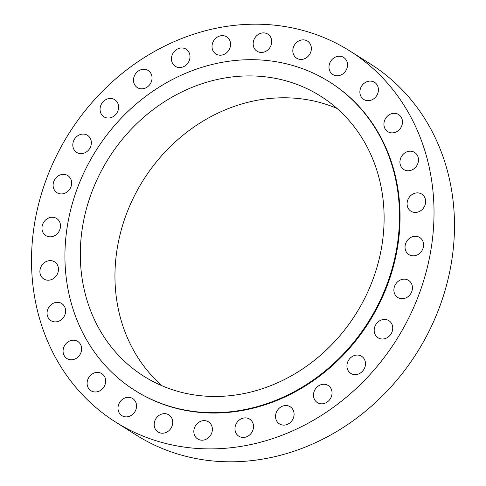 <?xml version="1.0" encoding="UTF-8"?>
<svg xmlns="http://www.w3.org/2000/svg" width="486" height="486" viewBox="0 0 486 486"><rect width="100%" height="100%" fill="white"/><g stroke="black" fill="none" stroke-linecap="round" stroke-linejoin="round"><path stroke-width="0.73" d="M200.025 421.599A10.121 8.924 -57.7 0 0 193.914 430.134A10.121 8.924 -57.7 0 0 197.705 438.967A10.121 8.924 -57.7 0 0 206.179 439.229A10.121 8.924 -57.7 0 0 212.291 430.693A10.121 8.924 -57.7 0 0 208.5 421.854A10.121 8.924 -57.7 0 0 200.025 421.599M422.632 143.971A219.411 193.543 -57.7 0 0 349.865 50.994A219.411 193.543 -57.7 0 0 111.95 82.164A219.411 193.543 -57.7 0 0 42.908 329.113A219.411 193.543 -57.7 0 0 115.668 422.091A219.411 193.543 -57.7 0 0 353.583 390.92A219.411 193.543 -57.7 0 0 422.632 143.971M134.877 390.422L135.436 390.774A182.378 160.878 -57.7 0 0 333.189 364.865A182.378 160.878 -57.7 0 0 390.586 159.596A182.378 160.878 -57.7 0 0 330.103 82.316L329.544 81.964A182.378 160.878 -57.7 0 0 131.791 107.874A182.378 160.878 -57.7 0 0 74.394 313.136A182.378 160.878 -57.7 0 0 134.877 390.422A182.378 160.878 -57.7 0 0 332.637 364.512A182.378 160.878 -57.7 0 0 390.027 159.244A182.378 160.878 -57.7 0 0 329.544 81.964M239.294 420.026A10.121 8.924 -57.7 0 0 238.845 436.221A10.121 8.924 -57.7 0 0 249.19 435.31A10.121 8.924 -57.7 0 0 249.64 419.108A10.121 8.924 -57.7 0 0 239.294 420.026M278.235 409.248A10.121 8.924 -57.7 0 0 279.407 423.889A10.121 8.924 -57.7 0 0 291.381 421.423A10.121 8.924 -57.7 0 0 290.209 406.776A10.121 8.924 -57.7 0 0 278.235 409.248M314.898 389.808A10.121 8.924 -57.7 0 0 317.364 402.596A10.121 8.924 -57.7 0 0 330.626 398.271A10.121 8.924 -57.7 0 0 328.159 385.483A10.121 8.924 -57.7 0 0 314.898 389.808M347.441 362.69A10.121 8.924 -57.7 0 0 350.807 373.4A10.121 8.924 -57.7 0 0 364.968 367.003A10.121 8.924 -57.7 0 0 361.602 356.287A10.121 8.924 -57.7 0 0 347.441 362.69M374.232 329.241A10.121 8.924 -57.7 0 0 378.059 337.776A10.121 8.924 -57.7 0 0 392.682 329.198A10.121 8.924 -57.7 0 0 388.855 320.663A10.121 8.924 -57.7 0 0 374.232 329.241M393.933 291.144A10.121 8.924 -57.7 0 0 397.755 297.499A10.121 8.924 -57.7 0 0 407.857 296.77A10.121 8.924 -57.7 0 0 412.377 286.746A10.121 8.924 -57.7 0 0 408.556 280.386A10.121 8.924 -57.7 0 0 398.447 281.115A10.121 8.924 -57.7 0 0 393.933 291.144M405.549 250.308A10.121 8.924 -57.7 0 0 408.908 254.597A10.121 8.924 -57.7 0 0 419.88 253.163A10.121 8.924 -57.7 0 0 423.063 241.773A10.121 8.924 -57.7 0 0 419.71 237.484A10.121 8.924 -57.7 0 0 408.738 238.924A10.121 8.924 -57.7 0 0 405.549 250.308M408.507 208.786A10.121 8.924 -57.7 0 0 410.956 211.222A10.121 8.924 -57.7 0 0 422.723 208.986A10.121 8.924 -57.7 0 0 424.211 196.538A10.121 8.924 -57.7 0 0 421.757 194.108A10.121 8.924 -57.7 0 0 409.99 196.344A10.121 8.924 -57.7 0 0 408.507 208.786M402.645 168.654A10.121 8.924 -57.7 0 0 403.799 169.541A10.121 8.924 -57.7 0 0 416.283 166.431A10.121 8.924 -57.7 0 0 415.755 153.315A10.121 8.924 -57.7 0 0 414.601 152.428A10.121 8.924 -57.7 0 0 402.116 155.538A10.121 8.924 -57.7 0 0 402.645 168.654M388.271 131.925A10.121 8.924 -57.7 0 0 400.907 127.593A10.121 8.924 -57.7 0 0 398.599 114.538A10.121 8.924 -57.7 0 0 398.125 114.259A10.121 8.924 -57.7 0 0 385.489 118.596A10.121 8.924 -57.7 0 0 387.798 131.651A10.121 8.924 -57.7 0 0 388.271 131.925M366.098 100.444A10.121 8.924 -57.7 0 0 377.391 94.387A10.121 8.924 -57.7 0 0 374.548 82.334A10.121 8.924 -57.7 0 0 372.203 81.338A10.121 8.924 -57.7 0 0 360.91 87.395A10.121 8.924 -57.7 0 0 363.753 99.448A10.121 8.924 -57.7 0 0 366.098 100.444M337.235 75.786A10.121 8.924 -57.7 0 0 346.931 68.441A10.121 8.924 -57.7 0 0 343.663 57.439A10.121 8.924 -57.7 0 0 339.289 56.2A10.121 8.924 -57.7 0 0 329.599 63.544A10.121 8.924 -57.7 0 0 332.861 74.552A10.121 8.924 -57.7 0 0 337.235 75.786M303.136 59.189A10.121 8.924 -57.7 0 0 311.07 51.018A10.121 8.924 -57.7 0 0 307.486 41.091A10.121 8.924 -57.7 0 0 301.034 40.107A10.121 8.924 -57.7 0 0 293.107 48.272A10.121 8.924 -57.7 0 0 296.685 58.205A10.121 8.924 -57.7 0 0 303.136 59.189M265.514 51.486A10.121 8.924 -57.7 0 0 271.625 42.95A10.121 8.924 -57.7 0 0 267.835 34.117A10.121 8.924 -57.7 0 0 259.36 33.862A10.121 8.924 -57.7 0 0 253.249 42.391A10.121 8.924 -57.7 0 0 257.033 51.23A10.121 8.924 -57.7 0 0 265.514 51.486M226.245 53.065A10.121 8.924 -57.7 0 0 226.695 36.863A10.121 8.924 -57.7 0 0 216.349 37.774A10.121 8.924 -57.7 0 0 215.893 53.976A10.121 8.924 -57.7 0 0 226.245 53.065M187.304 63.842A10.121 8.924 -57.7 0 0 186.132 49.195A10.121 8.924 -57.7 0 0 174.158 51.662A10.121 8.924 -57.7 0 0 175.331 66.309A10.121 8.924 -57.7 0 0 187.304 63.842M150.642 83.276A10.121 8.924 -57.7 0 0 148.175 70.488A10.121 8.924 -57.7 0 0 134.908 74.82A10.121 8.924 -57.7 0 0 137.374 87.602A10.121 8.924 -57.7 0 0 150.642 83.276M118.098 110.401A10.121 8.924 -57.7 0 0 114.732 99.685A10.121 8.924 -57.7 0 0 100.566 106.082A10.121 8.924 -57.7 0 0 103.931 116.798A10.121 8.924 -57.7 0 0 118.098 110.401M91.301 143.844A10.121 8.924 -57.7 0 0 87.48 135.308A10.121 8.924 -57.7 0 0 72.857 143.892A10.121 8.924 -57.7 0 0 76.679 152.422A10.121 8.924 -57.7 0 0 91.301 143.844M71.606 181.94A10.121 8.924 -57.7 0 0 67.785 175.586A10.121 8.924 -57.7 0 0 57.676 176.315A10.121 8.924 -57.7 0 0 53.162 186.345A10.121 8.924 -57.7 0 0 56.983 192.699A10.121 8.924 -57.7 0 0 67.086 191.97A10.121 8.924 -57.7 0 0 71.606 181.94M59.985 222.776A10.121 8.924 -57.7 0 0 56.631 218.487A10.121 8.924 -57.7 0 0 45.66 219.927A10.121 8.924 -57.7 0 0 42.476 231.312A10.121 8.924 -57.7 0 0 45.83 235.601A10.121 8.924 -57.7 0 0 56.801 234.161A10.121 8.924 -57.7 0 0 59.985 222.776M57.032 264.299A10.121 8.924 -57.7 0 0 54.578 261.863A10.121 8.924 -57.7 0 0 42.811 264.098A10.121 8.924 -57.7 0 0 41.328 276.546A10.121 8.924 -57.7 0 0 43.783 278.976A10.121 8.924 -57.7 0 0 55.55 276.747A10.121 8.924 -57.7 0 0 57.032 264.299M62.888 304.43A10.121 8.924 -57.7 0 0 61.734 303.543A10.121 8.924 -57.7 0 0 49.25 306.66A10.121 8.924 -57.7 0 0 49.785 319.77A10.121 8.924 -57.7 0 0 50.939 320.657A10.121 8.924 -57.7 0 0 63.417 317.546A10.121 8.924 -57.7 0 0 62.888 304.43M77.268 341.16A10.121 8.924 -57.7 0 0 64.632 345.491A10.121 8.924 -57.7 0 0 66.94 358.547A10.121 8.924 -57.7 0 0 67.414 358.826A10.121 8.924 -57.7 0 0 80.05 354.488A10.121 8.924 -57.7 0 0 77.742 341.433A10.121 8.924 -57.7 0 0 77.268 341.16M99.442 372.641A10.121 8.924 -57.7 0 0 88.148 378.697A10.121 8.924 -57.7 0 0 90.985 390.75A10.121 8.924 -57.7 0 0 93.336 391.746A10.121 8.924 -57.7 0 0 104.63 385.69A10.121 8.924 -57.7 0 0 101.787 373.637A10.121 8.924 -57.7 0 0 99.442 372.641M128.298 397.299A10.121 8.924 -57.7 0 0 118.608 404.644A10.121 8.924 -57.7 0 0 121.871 415.652A10.121 8.924 -57.7 0 0 126.245 416.885A10.121 8.924 -57.7 0 0 135.94 409.54A10.121 8.924 -57.7 0 0 132.672 398.538A10.121 8.924 -57.7 0 0 128.298 397.299M162.397 413.896A10.121 8.924 -57.7 0 0 154.469 422.067A10.121 8.924 -57.7 0 0 158.047 431.993A10.121 8.924 -57.7 0 0 164.505 432.983A10.121 8.924 -57.7 0 0 172.433 424.813A10.121 8.924 -57.7 0 0 168.849 414.88A10.121 8.924 -57.7 0 0 162.397 413.896M115.668 422.091L136.135 435.006A219.411 193.543 -57.7 0 0 374.05 403.836A219.411 193.543 -57.7 0 0 443.092 156.887A219.411 193.543 -57.7 0 0 370.332 63.909L349.865 50.994M88.908 306.059A165.605 146.086 -57.7 0 0 143.826 376.237A165.605 146.086 -57.7 0 0 323.403 352.715A165.605 146.086 -57.7 0 0 375.514 166.321A165.605 146.086 -57.7 0 0 320.596 96.143A165.605 146.086 -57.7 0 0 141.025 119.671A165.605 146.086 -57.7 0 0 88.908 306.059M337.047 108.463A165.605 146.086 -57.7 0 0 167.354 149.56A165.605 146.086 -57.7 0 0 123.553 327.928A165.605 146.086 -57.7 0 0 162.026 385.787"/></g></svg>
